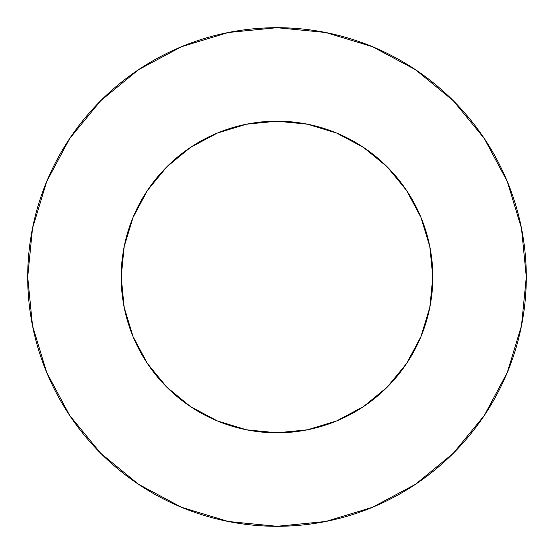 <?xml version="1.0" encoding="UTF-8"?>
<svg xmlns="http://www.w3.org/2000/svg" width="554" height="554" viewBox="0 0 554 554"><rect width="100%" height="100%" fill="white"/><g stroke="black" fill="none" stroke-linecap="round" stroke-linejoin="round"><path stroke-width="0.83" d="M121.188 277A155.812 155.812 0 0 1 277 121.188A155.812 155.812 0 0 1 432.812 277A155.812 155.812 0 0 1 277 432.812A155.812 155.812 0 0 1 121.188 277L124.179 307.401L133.05 336.624L147.447 363.562L166.823 387.177L190.438 406.553L217.376 420.95L246.599 429.821L277 432.812L307.401 429.821L336.624 420.95L363.562 406.553L387.177 387.177L406.553 363.562L420.95 336.624L429.821 307.401L432.812 277L429.821 246.599L420.95 217.376L406.553 190.438L387.177 166.823L363.562 147.447L336.624 133.05L307.401 124.179L277 121.188L246.599 124.179L217.376 133.05L190.438 147.447L166.823 166.823L147.447 190.438L133.05 217.376L124.179 246.599L121.188 277M27.7 277A249.3 249.3 0 0 1 277 27.7A249.3 249.3 0 0 1 526.3 277A249.3 249.3 0 0 1 277 526.3A249.3 249.3 0 0 1 27.7 277L32.492 325.634L46.675 372.406L69.714 415.507L100.717 453.283L138.493 484.286L181.594 507.326L228.366 521.508L277 526.3L325.634 521.508L372.406 507.326L415.507 484.286L453.283 453.283L484.286 415.507L507.326 372.406L521.508 325.634L526.3 277L521.508 228.366L507.326 181.594L484.286 138.493L453.283 100.717L415.507 69.714L372.406 46.675L325.634 32.492L277 27.7L228.366 32.492L181.594 46.675L138.493 69.714L100.717 100.717L69.714 138.493L46.675 181.594L32.492 228.366L27.7 277M484.286 138.493L453.283 100.717L415.569 69.762M138.493 69.714L100.717 100.717L69.762 138.431M69.714 415.507L100.717 453.283L138.431 484.238M415.507 484.286L453.283 453.283L484.238 415.569"/></g></svg>
